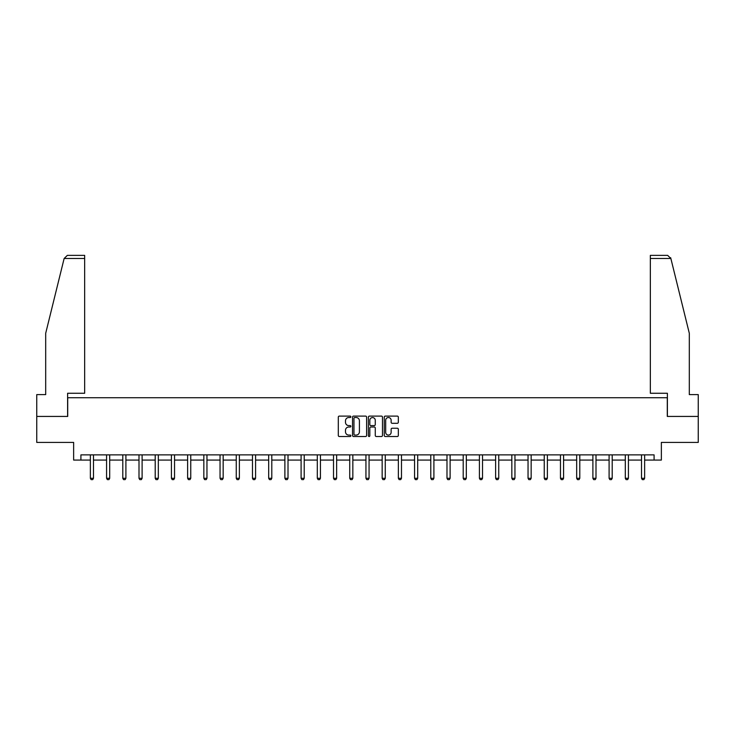 <?xml version="1.0" encoding="UTF-8"?>
<svg xmlns="http://www.w3.org/2000/svg" width="735" height="735" viewBox="0 0 735 735"><rect width="100%" height="100%" fill="white"/><g stroke="black" fill="none" stroke-linecap="round" stroke-linejoin="round"><path stroke-width="1.1" d="M350.871 416.818A0.717 0.717 0 0 0 350.163 416.102L339.322 416.102A1.02 1.02 0 0 0 338.302 417.122L338.302 435.487A1.02 1.02 0 0 0 339.322 436.507L350.163 436.507A0.717 0.717 0 0 0 350.871 435.791A0.717 0.717 0 0 0 350.163 435.074L348.757 435.074A3.262 3.262 0 0 1 345.496 431.812L345.496 430.278A3.262 3.262 0 0 1 348.757 427.017L350.163 427.017A0.717 0.717 0 0 0 350.871 426.3A0.717 0.717 0 0 0 350.163 425.593L348.757 425.593A3.262 3.262 0 0 1 345.496 422.322L345.496 420.797A3.262 3.262 0 0 1 348.757 417.535L350.163 417.535A0.717 0.717 0 0 0 350.871 416.818M397.304 423.296A1.02 1.02 0 0 0 398.324 422.276L398.324 417.122A1.02 1.02 0 0 0 397.304 416.102L385.269 416.102A1.02 1.02 0 0 0 384.249 417.122L384.249 435.487A1.02 1.02 0 0 0 385.269 436.507L397.304 436.507A1.02 1.02 0 0 0 398.324 435.487L398.324 429.258A1.02 1.02 0 0 0 397.304 428.239L392.159 428.239A1.02 1.02 0 0 0 391.139 429.258L391.139 432.345A2.729 2.729 0 0 1 388.411 435.074A2.729 2.729 0 0 1 385.682 432.345L385.682 420.264A2.729 2.729 0 0 1 388.411 417.535A2.729 2.729 0 0 1 391.139 420.264L391.139 422.276A1.02 1.02 0 0 0 392.159 423.296L397.304 423.296M80.914 460.073L80.914 454.882L654.086 454.882L654.086 460.073L661.362 460.073L661.362 442.406L698.25 442.406L698.25 416.433L667.288 416.433L667.288 397.727L67.712 397.727L67.712 416.433L36.75 416.433L36.75 442.406L73.638 442.406L73.638 460.073L90.368 460.073M366.609 417.122A1.02 1.02 0 0 0 365.589 416.102L353.553 416.102A1.02 1.02 0 0 0 352.534 417.122L352.534 435.487A1.02 1.02 0 0 0 353.553 436.507L365.589 436.507A1.02 1.02 0 0 0 366.609 435.487L366.609 417.122M369.411 416.102L381.447 416.102A1.02 1.02 0 0 1 382.466 417.122L382.466 435.487A1.02 1.02 0 0 1 381.447 436.507L376.302 436.507A1.02 1.02 0 0 1 375.273 435.487L375.273 428.036A1.02 1.02 0 0 0 374.253 427.017L370.844 427.017A1.02 1.02 0 0 0 369.824 428.036L369.824 435.791A0.717 0.717 0 0 1 369.108 436.507A0.717 0.717 0 0 1 368.391 435.791L368.391 417.122A1.02 1.02 0 0 1 369.411 416.102M93.483 460.073L106.575 460.073M109.699 460.073L122.791 460.073M125.905 460.073L138.998 460.073M142.112 460.073L155.204 460.073M158.328 460.073L171.42 460.073M174.535 460.073L187.627 460.073M190.751 460.073L203.843 460.073M206.958 460.073L220.05 460.073M223.164 460.073L236.257 460.073M239.38 460.073L252.472 460.073M255.587 460.073L268.679 460.073M271.794 460.073L284.886 460.073M288.01 460.073L301.102 460.073M304.216 460.073L317.309 460.073M320.432 460.073L333.525 460.073M336.639 460.073L349.731 460.073M352.846 460.073L365.938 460.073M369.062 460.073L382.154 460.073M385.269 460.073L398.361 460.073M401.475 460.073L414.568 460.073M417.691 460.073L430.783 460.073M433.898 460.073L446.99 460.073M450.114 460.073L463.206 460.073M466.321 460.073L479.413 460.073M482.528 460.073L495.62 460.073M498.743 460.073L511.836 460.073M514.95 460.073L528.042 460.073M531.157 460.073L544.249 460.073M547.373 460.073L560.465 460.073M563.58 460.073L576.672 460.073M579.796 460.073L592.888 460.073M596.002 460.073L609.095 460.073M612.209 460.073L625.301 460.073M628.425 460.073L641.517 460.073M644.632 460.073L654.086 460.073M354.674 417.535A0.717 0.717 0 0 0 353.958 418.243L353.958 434.357A0.717 0.717 0 0 0 354.674 435.074L356.153 435.074A3.262 3.262 0 0 0 359.415 431.812L359.415 420.797A3.262 3.262 0 0 0 356.153 417.535L354.674 417.535M375.273 420.31A2.729 2.729 0 0 0 372.553 417.581A2.729 2.729 0 0 0 369.824 420.31L369.824 424.573A1.02 1.02 0 0 0 370.844 425.593L374.253 425.593A1.02 1.02 0 0 0 375.273 424.573L375.273 420.31M93.602 454.882L93.538 455.103A1.038 1.038 174 0 0 93.483 455.415L93.483 478.283L92.702 479.633L91.149 479.633L90.368 478.283L90.368 455.415A1.038 1.038 174 0 0 90.322 455.103L90.249 454.882M90.368 478.283L93.483 478.283M64.138 258.49L67.354 255.367L84.654 255.367L84.654 258.49L64.138 258.49L45.689 333.304L45.689 394.612L36.75 394.612L36.75 416.433M67.611 416.433L67.611 393.262L84.654 393.262L84.654 258.49M698.25 416.433L698.25 394.612L689.311 394.612L689.311 333.304L670.678 257.737L670.862 258.49L667.646 255.367L650.346 255.367L650.346 393.262L667.389 393.262L667.389 416.433M109.818 454.882L109.745 455.103A1.038 1.038 174 0 0 109.699 455.415L109.699 478.283L108.918 479.633L107.356 479.633L106.575 478.283L106.575 455.415A1.038 1.038 174 0 0 106.529 455.103L106.456 454.882M106.575 478.283L109.699 478.283M126.025 454.882L125.951 455.103A1.038 1.038 174 0 0 125.905 455.415L125.905 478.283L125.125 479.633L123.572 479.633L122.791 478.283L122.791 455.415A1.038 1.038 174 0 0 122.736 455.103L122.672 454.882M122.791 478.283L125.905 478.283M142.241 454.882L142.167 455.103A1.038 1.038 174 0 0 142.112 455.415L142.112 478.283L141.34 479.633L139.779 479.633L138.998 478.283L138.998 455.415A1.038 1.038 174 0 0 138.952 455.103L138.878 454.882M138.998 478.283L142.112 478.283M158.448 454.882L158.374 455.103A1.038 1.038 174 0 0 158.328 455.415L158.328 478.283L157.547 479.633L155.985 479.633L155.204 478.283L155.204 455.415A1.038 1.038 174 0 0 155.158 455.103L155.085 454.882M155.204 478.283L158.328 478.283M174.654 454.882L174.581 455.103A1.038 1.038 174 0 0 174.535 455.415L174.535 478.283L173.754 479.633L172.201 479.633L171.42 478.283L171.42 455.415A1.038 1.038 174 0 0 171.374 455.103L171.301 454.882M171.42 478.283L174.535 478.283M190.87 454.882L190.797 455.103A1.038 1.038 174 0 0 190.751 455.415L190.751 478.283L189.97 479.633L188.408 479.633L187.627 478.283L187.627 455.415A1.038 1.038 174 0 0 187.581 455.103L187.508 454.882M187.627 478.283L190.751 478.283M207.077 454.882L207.004 455.103A1.038 1.038 174 0 0 206.958 455.415L206.958 478.283L206.177 479.633L204.615 479.633L203.843 478.283L203.843 455.415A1.038 1.038 174 0 0 203.788 455.103L203.714 454.882M203.843 478.283L206.958 478.283M223.284 454.882L223.22 455.103A1.038 1.038 174 0 0 223.164 455.415L223.164 478.283L222.383 479.633L220.831 479.633L220.05 478.283L220.05 455.415A1.038 1.038 174 0 0 220.004 455.103L219.93 454.882M220.05 478.283L223.164 478.283M239.5 454.882L239.426 455.103A1.038 1.038 174 0 0 239.38 455.415L239.38 478.283L238.599 479.633L237.037 479.633L236.257 478.283L236.257 455.415A1.038 1.038 174 0 0 236.211 455.103L236.137 454.882M236.257 478.283L239.38 478.283M255.706 454.882L255.633 455.103A1.038 1.038 174 0 0 255.587 455.415L255.587 478.283L254.806 479.633L253.253 479.633L252.472 478.283L252.472 455.415A1.038 1.038 174 0 0 252.417 455.103L252.353 454.882M252.472 478.283L255.587 478.283M271.922 454.882L271.849 455.103A1.038 1.038 174 0 0 271.794 455.415L271.794 478.283L271.022 479.633L269.46 479.633L268.679 478.283L268.679 455.415A1.038 1.038 174 0 0 268.633 455.103L268.56 454.882M268.679 478.283L271.794 478.283M288.129 454.882L288.056 455.103A1.038 1.038 174 0 0 288.01 455.415L288.01 478.283L287.229 479.633L285.667 479.633L284.886 478.283L284.886 455.415A1.038 1.038 174 0 0 284.84 455.103L284.767 454.882M284.886 478.283L288.01 478.283M304.336 454.882L304.262 455.103A1.038 1.038 174 0 0 304.216 455.415L304.216 478.283L303.436 479.633L301.883 479.633L301.102 478.283L301.102 455.415A1.038 1.038 174 0 0 301.056 455.103L300.983 454.882M301.102 478.283L304.216 478.283M320.552 454.882L320.478 455.103A1.038 1.038 174 0 0 320.432 455.415L320.432 478.283L319.651 479.633L318.09 479.633L317.309 478.283L317.309 455.415A1.038 1.038 174 0 0 317.263 455.103L317.189 454.882M317.309 478.283L320.432 478.283M336.759 454.882L336.685 455.103A1.038 1.038 174 0 0 336.639 455.415L336.639 478.283L335.858 479.633L334.296 479.633L333.525 478.283L333.525 455.415A1.038 1.038 174 0 0 333.469 455.103L333.396 454.882M333.525 478.283L336.639 478.283M352.965 454.882L352.901 455.103A1.038 1.038 174 0 0 352.846 455.415L352.846 478.283L352.065 479.633L350.512 479.633L349.731 478.283L349.731 455.415A1.038 1.038 174 0 0 349.685 455.103L349.612 454.882M349.731 478.283L352.846 478.283M369.181 454.882L369.108 455.103A1.038 1.038 174 0 0 369.062 455.415L369.062 478.283L368.281 479.633L366.719 479.633L365.938 478.283L365.938 455.415A1.038 1.038 174 0 0 365.892 455.103L365.819 454.882M365.938 478.283L369.062 478.283M385.388 454.882L385.315 455.103A1.038 1.038 174 0 0 385.269 455.415L385.269 478.283L384.488 479.633L382.935 479.633L382.154 478.283L382.154 455.415A1.038 1.038 174 0 0 382.099 455.103L382.035 454.882M382.154 478.283L385.269 478.283M401.604 454.882L401.531 455.103A1.038 1.038 174 0 0 401.475 455.415L401.475 478.283L400.704 479.633L399.142 479.633L398.361 478.283L398.361 455.415A1.038 1.038 174 0 0 398.315 455.103L398.241 454.882M398.361 478.283L401.475 478.283M417.811 454.882L417.737 455.103A1.038 1.038 174 0 0 417.691 455.415L417.691 478.283L416.91 479.633L415.348 479.633L414.568 478.283L414.568 455.415A1.038 1.038 174 0 0 414.522 455.103L414.448 454.882M414.568 478.283L417.691 478.283M434.017 454.882L433.944 455.103A1.038 1.038 174 0 0 433.898 455.415L433.898 478.283L433.117 479.633L431.564 479.633L430.783 478.283L430.783 455.415A1.038 1.038 174 0 0 430.738 455.103L430.664 454.882M430.783 478.283L433.898 478.283M450.233 454.882L450.16 455.103A1.038 1.038 174 0 0 450.114 455.415L450.114 478.283L449.333 479.633L447.771 479.633L446.99 478.283L446.99 455.415A1.038 1.038 174 0 0 446.944 455.103L446.871 454.882M446.99 478.283L450.114 478.283M466.44 454.882L466.367 455.103A1.038 1.038 174 0 0 466.321 455.415L466.321 478.283L465.54 479.633L463.978 479.633L463.206 478.283L463.206 455.415A1.038 1.038 174 0 0 463.151 455.103L463.078 454.882M463.206 478.283L466.321 478.283M482.647 454.882L482.583 455.103A1.038 1.038 174 0 0 482.528 455.415L482.528 478.283L481.747 479.633L480.194 479.633L479.413 478.283L479.413 455.415A1.038 1.038 174 0 0 479.367 455.103L479.293 454.882M479.413 478.283L482.528 478.283M498.863 454.882L498.789 455.103A1.038 1.038 174 0 0 498.743 455.415L498.743 478.283L497.962 479.633L496.401 479.633L495.62 478.283L495.62 455.415A1.038 1.038 174 0 0 495.574 455.103L495.5 454.882M495.62 478.283L498.743 478.283M515.07 454.882L514.996 455.103A1.038 1.038 174 0 0 514.95 455.415L514.95 478.283L514.169 479.633L512.617 479.633L511.836 478.283L511.836 455.415A1.038 1.038 174 0 0 511.78 455.103L511.716 454.882M511.836 478.283L514.95 478.283M531.286 454.882L531.212 455.103A1.038 1.038 174 0 0 531.157 455.415L531.157 478.283L530.385 479.633L528.823 479.633L528.042 478.283L528.042 455.415A1.038 1.038 174 0 0 527.996 455.103L527.923 454.882M528.042 478.283L531.157 478.283M547.492 454.882L547.419 455.103A1.038 1.038 174 0 0 547.373 455.415L547.373 478.283L546.592 479.633L545.03 479.633L544.249 478.283L544.249 455.415A1.038 1.038 174 0 0 544.203 455.103L544.13 454.882M544.249 478.283L547.373 478.283M563.699 454.882L563.626 455.103A1.038 1.038 174 0 0 563.58 455.415L563.58 478.283L562.799 479.633L561.246 479.633L560.465 478.283L560.465 455.415A1.038 1.038 174 0 0 560.419 455.103L560.346 454.882M560.465 478.283L563.58 478.283M579.915 454.882L579.841 455.103A1.038 1.038 174 0 0 579.796 455.415L579.796 478.283L579.015 479.633L577.453 479.633L576.672 478.283L576.672 455.415A1.038 1.038 174 0 0 576.626 455.103L576.552 454.882M576.672 478.283L579.796 478.283M596.122 454.882L596.048 455.103A1.038 1.038 174 0 0 596.002 455.415L596.002 478.283L595.221 479.633L593.659 479.633L592.888 478.283L592.888 455.415A1.038 1.038 174 0 0 592.833 455.103L592.759 454.882M592.888 478.283L596.002 478.283M612.328 454.882L612.264 455.103A1.038 1.038 174 0 0 612.209 455.415L612.209 478.283L611.428 479.633L609.875 479.633L609.095 478.283L609.095 455.415A1.038 1.038 174 0 0 609.049 455.103L608.975 454.882M609.095 478.283L612.209 478.283M628.544 454.882L628.471 455.103A1.038 1.038 174 0 0 628.425 455.415L628.425 478.283L627.644 479.633L626.082 479.633L625.301 478.283L625.301 455.415A1.038 1.038 174 0 0 625.255 455.103L625.182 454.882M625.301 478.283L628.425 478.283M644.751 454.882L644.678 455.103A1.038 1.038 174 0 0 644.632 455.415L644.632 478.283L643.851 479.633L642.298 479.633L641.517 478.283L641.517 455.415A1.038 1.038 174 0 0 641.462 455.103L641.398 454.882M641.517 478.283L644.632 478.283M670.862 258.49L650.346 258.49"/></g></svg>
